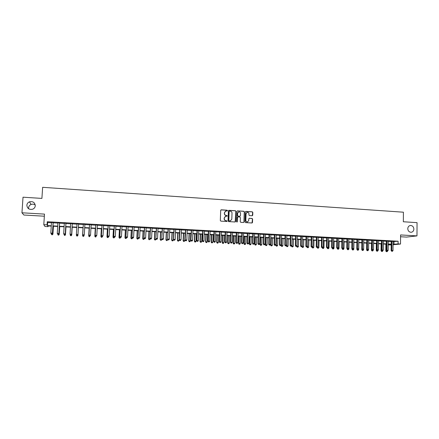 <?xml version="1.0" encoding="UTF-8"?>
<svg xmlns="http://www.w3.org/2000/svg" width="439" height="439" viewBox="0 0 439 439"><rect width="100%" height="100%" fill="white"/><g stroke="black" fill="none" stroke-linecap="round" stroke-linejoin="round"><path stroke-width="0.66" d="M227.501 210.616L227.133 210.193L221.272 209.815L220.696 210.347L220.318 220.532L220.85 221.13L226.727 221.481L227.128 221.108L225.997 220.647C224.927 220.471 224.362 219.835 224.296 218.732L224.324 217.881L225.772 216.202L227.001 216.224L227.314 215.856L226.184 215.39C225.119 215.214 224.554 214.578 224.488 213.475L224.516 212.624L225.937 210.956L227.193 210.978L227.501 210.616M227.199 210.978L226.99 210.254L220.949 209.897M226.798 221.481L226.612 220.74L225.997 220.647M227.001 216.224L226.804 215.494L226.184 215.39M407.771 228.692C408.001 230.98 409.148 232.176 411.2 232.28C412.841 231.99 413.73 230.919 413.878 229.07C413.637 226.765 412.484 225.575 410.416 225.487C408.791 225.789 407.913 226.859 407.771 228.692M26.856 205.249C27.251 208.503 29.15 209.837 32.557 209.249C34.182 208.591 35.093 207.433 35.279 205.77C34.851 202.445 32.898 201.133 29.429 201.836C27.893 202.516 27.031 203.652 26.856 205.249M35.257 205.035C33.984 204.113 32.596 203.921 31.092 204.453C29.611 205.112 28.782 206.209 28.612 207.751L28.694 208.805M252.173 215.758L252.727 215.231L252.82 212.416L252.299 211.823L245.922 211.411L245.363 211.933L245.033 222.019L245.555 222.611L252.041 222.99L252.496 222.463L252.606 219.056L252.085 218.463L249.248 218.298L248.798 218.82L248.743 220.515L247.53 221.914C246.509 221.92 245.95 221.393 245.845 220.34L246.065 213.7L247.245 212.317C248.282 212.295 248.853 212.816 248.962 213.886L248.924 214.989L249.445 215.582L252.173 215.758M393.103 241.609L398.113 241.225L398.091 243.908L400.511 244.04L393.07 244.753M48.131 225.953L48.087 226.639L44.943 226.469L43.796 224.669L44.487 214.106L21.95 212.789L23.02 197.193L41.908 198.412L42.638 187.31L403.414 212.196L403.337 221.755L417.05 222.644L416.973 235.891L400.582 234.936L400.511 244.04M43.796 224.669L47.061 224.845L47.483 225.586L51.281 225.794M398.113 241.225L47.258 221.739L47.061 224.845M235.952 211.329L235.425 210.731L228.96 210.314L228.39 210.841L228.028 220.993L228.56 221.591L235.035 221.98L235.6 221.448L235.952 211.329L235.277 210.791L228.648 210.391M243.925 222.008L244.26 211.933L243.738 211.335L237.472 210.863L243.892 211.28L244.413 211.872L244.079 221.958L243.623 222.485L244.079 221.958M237.746 216.981L237.318 217.503L238.031 216.921L239.859 217.031L240.385 217.629L240.243 221.728L240.77 222.326L243.623 222.485M237.466 217.448L237.318 221.722L237 222.09L236.555 221.679L236.906 211.389L237.472 210.863M400.571 236.747L406.547 237.093L416.973 235.891M21.95 212.789L23.887 215.028L44.35 216.207M53.168 222.568L51.495 222.474M59.572 222.919L57.926 222.831M65.949 223.275L64.319 223.182M72.287 223.627L70.684 223.533M78.597 223.972L77.017 223.885M84.892 224.324L83.311 224.236M91.153 224.669L89.561 224.581M97.381 225.015L95.784 224.927M103.582 225.355L101.98 225.267M109.75 225.695L108.142 225.608M115.891 226.036L114.272 225.948M121.998 226.376L120.374 226.288M128.073 226.711L126.443 226.623M134.12 227.045L132.485 226.958M140.14 227.38L138.494 227.287M146.127 227.709L144.475 227.621M152.086 228.039L150.429 227.951M158.018 228.368L156.35 228.275M163.917 228.697L162.249 228.604M169.794 229.021L168.115 228.928M175.638 229.345L173.954 229.251M181.45 229.668L179.76 229.57M187.239 229.987L185.543 229.893M193.001 230.305L191.3 230.212M198.735 230.623L197.023 230.53M204.437 230.936L202.725 230.843M210.116 231.254L208.399 231.155M215.768 231.567L214.04 231.468M221.393 231.874L219.659 231.781M226.99 232.187L225.251 232.088M232.56 232.494L230.821 232.396M238.103 232.802L236.358 232.703M243.623 233.109L241.873 233.01M249.116 233.411L247.36 233.312M254.587 233.713L252.82 233.614M260.025 234.014L258.258 233.916M265.441 234.316L263.669 234.217M270.836 234.613L269.052 234.514M276.202 234.909L274.413 234.81M281.542 235.205L279.753 235.106M286.859 235.502L285.065 235.397M292.149 235.792L290.355 235.694M297.417 236.083L295.617 235.984M302.663 236.374L300.852 236.275M307.882 236.665L306.071 236.561M313.078 236.95L311.262 236.851M318.253 237.236L316.431 237.137M323.4 237.521L321.573 237.422M328.526 237.806L326.693 237.702M333.629 238.086L331.791 237.987M338.705 238.366L336.867 238.267M343.764 238.646L341.921 238.547M348.796 238.926L346.947 238.827M353.807 239.206L351.957 239.101M358.795 239.48L356.94 239.376M363.761 239.754L361.906 239.65M368.711 240.029L366.845 239.924M373.633 240.303L371.762 240.199M378.533 240.572L376.662 240.468M383.412 240.841L381.535 240.737M388.268 241.11L386.391 241.006M47.258 221.739L47.681 222.529L51.478 222.738M53.152 222.831L57.91 223.094M59.556 223.182L64.303 223.446M65.932 223.533L70.668 223.797M72.27 223.885L77.006 224.148M78.581 224.236L83.295 224.494M84.875 224.581L89.551 224.839M91.136 224.927L95.773 225.185M97.37 225.273L101.963 225.525M103.566 225.613L108.126 225.865M109.739 225.953L114.255 226.206M115.874 226.294L120.357 226.54M121.982 226.634L126.427 226.875M128.062 226.968L132.468 227.21M134.109 227.303L138.483 227.545M140.129 227.632L144.464 227.874M146.116 227.967L150.418 228.203M152.075 228.296L156.339 228.527M158.007 228.62L162.238 228.856M163.906 228.949L168.104 229.18M169.778 229.273L173.943 229.504M175.627 229.597L179.749 229.822M181.439 229.915L185.532 230.14M187.228 230.234L191.289 230.459M192.99 230.552L197.012 230.777M198.724 230.87L202.714 231.09M204.426 231.188L208.388 231.402M210.105 231.501L214.034 231.715M215.758 231.814L219.654 232.028M221.382 232.121L225.245 232.335M226.979 232.434L230.81 232.643M232.549 232.741L236.347 232.95M238.097 233.043L241.862 233.252M243.618 233.35L247.349 233.559M249.111 233.652L252.815 233.861M254.576 233.954L258.247 234.157M260.02 234.256L263.663 234.459M265.436 234.558L269.047 234.755M270.825 234.854L274.408 235.052M276.191 235.15L279.747 235.348M281.536 235.447L285.059 235.639M286.854 235.738L290.344 235.93M292.144 236.028L295.612 236.22M297.412 236.325L300.847 236.511M302.658 236.61L306.065 236.802M307.876 236.901L311.256 237.087M313.073 237.186L316.426 237.373M318.248 237.472L321.567 237.658M323.395 237.757L326.687 237.938M328.52 238.042L331.791 238.223M333.624 238.322L336.861 238.503M338.705 238.602L341.915 238.778M343.759 238.882L346.947 239.057M348.791 239.162L351.952 239.337M353.807 239.436L356.94 239.612M358.795 239.71L361.901 239.886M363.761 239.985L366.839 240.155M368.705 240.259L371.762 240.429M373.627 240.534L376.657 240.698M378.528 240.802L381.535 240.967M383.406 241.071L386.386 241.236M388.268 241.34L391.22 241.505M393.103 241.379L391.22 241.274M391.187 244.935L388.23 244.88M393.075 244.26L398.091 243.908M52.96 225.882L57.718 226.14M59.369 226.228L64.116 226.486M65.746 226.573L70.487 226.831M72.089 226.919L76.825 227.172M78.4 227.259L83.119 227.512M84.7 227.6L89.375 227.852M90.966 227.934L95.603 228.187M97.2 228.275L101.799 228.521M103.401 228.609L107.961 228.856M109.574 228.944L114.096 229.185M115.715 229.273L120.198 229.515M121.828 229.602L126.273 229.844M127.908 229.932L132.32 230.173M133.961 230.261L138.334 230.497M139.981 230.585L144.321 230.821M145.973 230.909L150.275 231.139M151.932 231.232L156.202 231.463M157.87 231.551L162.101 231.781M163.774 231.869L167.972 232.099M169.652 232.187L173.811 232.412M175.496 232.505L179.622 232.725M181.318 232.818L185.412 233.038M187.107 233.131L191.168 233.35M192.869 233.444L196.897 233.658M198.609 233.751L202.598 233.971M204.316 234.058L208.273 234.272M209.996 234.366L213.925 234.58M215.648 234.673L219.544 234.881M221.278 234.975L225.141 235.183M226.881 235.282L230.711 235.485M232.451 235.578L236.253 235.787M237.998 235.88L241.768 236.083M243.524 236.177L247.261 236.38M249.017 236.478L252.721 236.676M254.488 236.769L258.165 236.972M259.932 237.065L263.576 237.263M265.354 237.356L268.964 237.554M270.748 237.653L274.331 237.845M276.115 237.938L279.67 238.13M281.459 238.229L284.982 238.421M286.777 238.514L290.272 238.706M292.072 238.805L295.54 238.992M297.346 239.085L300.781 239.271M302.592 239.37L305.999 239.557M307.816 239.65L311.196 239.837M313.012 239.935L316.365 240.117M318.187 240.215L321.513 240.391M323.34 240.49L326.638 240.671M328.465 240.77L331.736 240.945M333.569 241.044L336.812 241.22M338.656 241.318L341.866 241.494M343.71 241.593L346.903 241.763M348.747 241.867L351.908 242.037M353.763 242.136L356.896 242.306M358.751 242.405L361.862 242.575M363.722 242.674L366.806 242.838M368.667 242.943L371.729 243.107M373.594 243.206L376.624 243.371M378.495 243.469L381.502 243.634M383.379 243.733L386.358 243.897M388.241 243.996L391.193 244.155M51.259 226.118L47.681 225.926L48.087 226.639M391.193 244.441L388.235 244.282M386.358 244.183L383.373 244.018M381.502 243.919L378.495 243.755M376.624 243.656L373.589 243.491M371.723 243.393L368.667 243.228M366.801 243.129L363.717 242.959M361.857 242.86L358.751 242.69M356.891 242.591L353.757 242.421M351.908 242.323L348.742 242.152M346.898 242.054L343.71 241.884M341.866 241.785L338.65 241.609M336.806 241.51L333.563 241.335M331.73 241.236L328.46 241.06M326.627 240.962L323.334 240.786M321.507 240.687L318.182 240.506M316.36 240.407L313.007 240.226M311.185 240.128L307.805 239.946M305.994 239.848L302.586 239.667M300.775 239.568L297.335 239.381L297.17 246.389L298.46 246.455L298.63 239.453M295.535 239.288L292.067 239.096M290.267 239.003L286.771 238.811M284.977 238.717L281.448 238.525M279.659 238.432L276.109 238.24M274.32 238.141L270.737 237.949M268.959 237.85L265.343 237.658M263.57 237.565L259.921 237.367M258.154 237.269L254.477 237.071M252.716 236.978L249.006 236.78M247.25 236.681L243.513 236.484M241.757 236.385L237.987 236.182M236.242 236.089L232.44 235.886M230.7 235.792L226.87 235.584M225.13 235.491L221.267 235.282M219.533 235.189L215.637 234.98M213.914 234.887L209.985 234.673M208.262 234.58L204.305 234.366M202.588 234.278L198.593 234.058M196.886 233.971L192.858 233.751M191.157 233.658L187.096 233.438M185.395 233.35L181.302 233.131M179.611 233.038L175.485 232.813M173.8 232.725L169.635 232.5M166.496 232.33L166.161 239.727L167.605 239.804L167.939 232.407L163.758 232.182M162.084 232.094L157.853 231.863M156.185 231.776L151.921 231.545M150.259 231.457L145.957 231.221M144.305 231.133L139.964 230.903M138.318 230.81L133.944 230.574M132.304 230.486L127.892 230.25M126.256 230.162L121.812 229.921M120.182 229.833L115.698 229.592M114.08 229.504L109.558 229.262M107.945 229.174L103.384 228.928M101.777 228.84L97.178 228.593M95.581 228.51L90.944 228.258M89.358 228.17L84.678 227.918M83.097 227.836L78.383 227.583L77.928 235.342L77.418 236.067L76.798 235.995L77.418 236.067M76.803 227.495L72.067 227.243M70.465 227.155L65.724 226.897M64.094 226.809L59.347 226.557M57.696 226.464L52.938 226.211M388.23 244.863L391.193 244.578M47.681 222.529L47.483 225.586M394.008 241.659L393.986 244.309M225.498 211.099L224.516 212.624M226.047 215.445C224.982 215.269 224.417 214.633 224.351 213.53L224.378 212.685M225.355 216.323L224.324 217.881M225.855 220.696C224.79 220.521 224.225 219.884 224.159 218.781L224.186 217.936M235.161 221.975L235.803 211.384M229.537 211.137L229.136 211.51L228.818 220.422L229.191 220.839L230.349 220.872L231.808 219.187L232.022 213.102C231.957 212.004 231.391 211.368 230.332 211.192L229.537 211.137M229.301 211.203L229.136 211.51M230.579 220.817L229.048 220.888L228.681 220.471L228.993 211.571M237.318 217.503L237.318 221.722M236.983 222.09L237.17 221.772M240.528 213.376C240.418 212.3 239.842 211.774 238.794 211.801L237.609 213.189L237.532 215.538L238.059 216.131L240.001 216.24L240.446 215.719L240.528 213.376M238.448 211.905L237.609 213.189M240.018 216.24L237.911 216.186L237.384 215.593L237.461 213.25M246.921 212.41L246.065 213.7M247.662 221.887L247.371 221.964C246.35 221.969 245.791 221.443 245.692 220.389L245.911 213.76M252.035 222.99L252.447 219.105L251.926 218.518L249.248 218.298M252.288 215.752L252.655 212.471L252.134 211.878L245.631 211.477M51.994 233.927L52.943 234.069L53.437 226.239M52.378 234.766L51.747 234.733L52.4 234.805L52.883 233.971L53.377 226.233M51.747 234.733L51.347 233.976M52.943 234.069L52.4 234.805M53.114 222.436L52.428 233.158L50.814 233.076L51.5 222.348M53.174 222.441L52.488 233.263L51.912 233.965L51.27 233.932L51.912 233.965M51.934 234.003L52.488 233.263M50.814 233.076L51.27 233.932M58.42 234.25L59.232 234.393L59.726 226.573M58.683 235.084L58.058 235.052L58.7 235.123L59.194 234.294L59.677 226.573M59.232 234.393L58.7 235.123M64.813 234.58L65.499 234.711L65.976 226.914M63.924 234.256L64.072 234.541M64.961 235.397L64.335 235.37L64.972 235.436L65.471 234.613L65.943 226.908M65.499 234.711L64.972 235.436M71.727 235.024L72.199 227.248L71.727 235.024L71.211 235.754L70.58 235.683L71.211 235.754M70.185 234.393L70.438 234.865M71.173 234.903L71.716 234.931L71.206 235.716M70.586 235.721L70.158 234.849L70.58 235.683M76.419 234.536L76.381 235.167L76.77 235.183M77.505 235.222L77.933 235.244L78.389 227.583M76.798 236.034L76.381 235.26L76.798 235.995M77.418 236.028L77.928 235.342M57.723 234.3L58.365 234.333L57.723 234.3L57.257 233.405L57.932 222.705M57.701 234.261L57.257 233.405L58.908 233.586L59.583 222.792M59.534 222.792L58.864 233.488L58.343 234.294M58.365 234.333L58.908 233.586M64.116 234.624L64.758 234.656L64.116 234.624L63.666 233.729L64.33 223.056M64.105 234.585L63.666 233.729L65.29 233.916L65.954 223.149M65.921 223.144L65.268 233.811L64.747 234.618M64.758 234.656L65.29 233.916M70.481 234.947L71.118 234.98L70.481 234.947L70.048 234.058L70.695 223.413M70.476 234.909L70.048 234.058L71.645 234.239L72.298 223.5M72.281 223.5L71.634 234.141L71.113 234.942M71.118 234.98L71.645 234.239M76.814 235.271L77.451 235.304L76.814 235.271L76.391 234.481L77.028 223.758M76.82 235.233L76.391 234.382L77.966 234.563L78.603 223.846L77.972 234.464L77.451 235.266M77.451 235.304L77.966 234.563M82.987 236.308L83.602 236.341L82.987 236.308L82.576 235.48L83.026 227.83L82.559 235.573L83.07 235.507M83.8 235.545L84.145 235.041M83.602 236.341L84.118 235.556L83.597 236.38M82.976 236.347L82.559 235.573M83.125 235.551L82.702 234.706L83.328 224.109L82.686 234.805L84.277 234.788L83.745 235.622L83.125 235.551L83.745 235.622M84.897 224.197L84.277 234.788L83.756 235.584M82.686 234.805L83.119 235.589M89.15 228.159L88.705 235.886L89.342 235.825M89.177 228.165L88.733 235.792L89.128 236.659L89.754 236.654L89.139 236.621M90.066 235.864L90.291 235.534M89.128 236.659L88.705 235.886M89.402 235.869L88.985 235.024L89.594 224.455L88.952 235.123L90.549 235.106L90.011 235.941L89.402 235.869L90.011 235.941M91.158 224.543L90.549 235.106L90.028 235.902M88.952 235.123L89.386 235.908M95.258 228.489L94.819 236.198L95.576 236.144M95.301 228.494L94.868 236.105L95.247 236.967L95.878 236.961L95.268 236.928M95.247 236.967L94.819 236.198M95.795 224.801L95.186 235.441L95.834 224.801M95.642 236.187L95.236 235.348L96.794 235.425L96.245 236.259L95.642 236.187L96.245 236.259M97.392 224.889L96.794 235.425L96.267 236.22M95.186 235.441L95.625 236.226M101.338 228.818L100.91 236.506L101.788 236.456M101.393 228.823L100.97 236.418L101.338 237.274L101.969 237.269L101.365 237.236M102.435 236.572L101.969 237.269M101.338 237.274L100.91 236.506M101.985 225.141L101.393 235.759L102.04 225.147M101.859 236.506L102.479 236.533L101.859 236.506L101.453 235.666L103.006 235.743L103.588 225.234M101.393 235.759L101.832 236.539M102.479 236.533L103.006 235.743M107.385 229.147L106.962 236.813L107.961 236.769M107.456 229.147L107.039 236.725L107.396 237.581L108.032 237.576L107.429 237.543M108.499 236.879L108.032 237.576M107.396 237.581L106.962 236.813M108.148 225.487L107.566 236.078L108.219 225.487M108.038 236.819L108.658 236.846L108.038 236.819L107.643 235.979L109.185 236.061L109.755 225.575M107.566 236.078L108.01 236.857M108.658 236.846L109.185 236.061M113.405 229.471L112.993 237.12L114.107 237.082M113.487 229.471L113.081 237.033L113.427 237.883L114.069 237.878L113.465 237.85M114.535 237.186L114.069 237.878M113.427 237.883L112.993 237.12M114.277 225.827L113.706 236.391L114.365 225.827M114.189 237.131L114.804 237.159L114.189 237.131L113.8 236.297L115.336 236.374L115.896 225.915M113.706 236.391L114.151 237.164M114.804 237.159L115.336 236.374M119.397 229.789L118.991 237.428L120.22 237.395M119.49 229.795L119.095 237.334L119.43 238.185L120.072 238.185L119.474 238.152M120.538 237.494L120.072 238.185M119.43 238.185L118.991 237.428M120.379 226.162L119.82 236.703L120.478 226.167M120.313 237.439L120.923 237.472L120.313 237.439L119.929 236.61L121.455 236.687L122.004 226.25M119.82 236.703L120.27 237.477M120.923 237.472L121.455 236.687M125.356 230.113L124.961 237.729L126.306 237.702M125.466 230.118L125.077 237.642L125.4 238.487L126.048 238.487L125.45 238.454M126.514 237.795L126.048 238.487M125.4 238.487L124.961 237.729M126.448 226.497L125.905 237.011L126.564 226.508M126.405 237.751L127.008 237.779L126.405 237.751L126.02 236.923L127.54 237L128.078 226.59M125.905 237.011L126.355 237.784M127.008 237.779L127.54 237M132.49 226.831L131.952 237.323L132.616 226.842M132.463 238.059L133.066 238.092L132.463 238.059L132.09 237.23L133.599 237.307L134.125 226.925M131.952 237.323L132.408 238.092M133.066 238.092L133.599 237.307M138.499 227.166L137.978 237.631L138.642 227.172M138.494 238.366L139.097 238.393L138.494 238.366L138.126 237.537L139.629 237.614L140.145 227.259M137.978 237.631L138.433 238.399M139.097 238.393L139.629 237.614M131.288 230.431L130.899 238.031L132.358 238.009M131.415 230.442L131.031 237.943L131.343 238.789L131.991 238.783L131.398 238.756M132.463 238.097L131.991 238.783M131.343 238.789L130.899 238.031M137.193 230.749L136.814 238.333L138.384 238.317M137.33 230.76L136.957 238.245L137.259 239.09L137.906 239.085L137.319 239.052M138.406 238.355L137.906 239.085M137.259 239.09L136.814 238.333M143.07 231.068L142.697 238.629L144.327 238.536M143.224 231.073L142.856 238.547L143.147 239.387L143.8 239.381L143.207 239.354M144.321 238.618L143.8 239.381M143.147 239.387L142.697 238.629M144.48 227.495L143.97 237.938L144.64 227.506M144.497 238.668L145.095 238.701L144.497 238.668L144.135 237.845L145.627 237.922L146.132 227.589M143.97 237.938L144.431 238.706M145.095 238.701L145.627 237.922M148.914 231.38L148.552 238.926L150.198 238.679M149.084 231.391L148.722 238.843L149.008 239.683L149.661 239.678L149.073 239.65M150.187 238.92L149.661 239.678M149.008 239.683L148.552 238.926M150.434 227.825L149.935 238.24L150.604 227.836M150.467 238.975L151.06 239.003L150.467 238.975L150.111 238.152L151.598 238.229L152.092 227.918M149.935 238.24L150.396 239.008M151.06 239.003L151.598 238.229M154.737 231.699L154.38 239.222L156.021 239.217L156.037 238.821M154.918 231.704L154.561 239.14L154.835 239.974L155.488 239.974L154.907 239.941M156.021 239.217L155.488 239.974M154.835 239.974L154.38 239.222M156.361 228.154L155.867 238.542L156.542 228.165M156.41 239.277L157.003 239.304L156.41 239.277L156.059 238.459L157.541 238.531L158.024 228.247M155.867 238.542L156.333 239.31M157.003 239.304L157.541 238.531M160.526 232.006L160.18 239.518L161.826 239.507L161.848 238.97M160.718 232.017L160.378 239.436L160.636 240.27L161.294 240.265L160.718 240.237M161.826 239.507L161.294 240.265M160.636 240.27L160.18 239.518M162.254 228.483L161.772 238.843L162.452 228.494M162.326 239.573L162.913 239.606L162.326 239.573L161.98 238.761L163.451 238.832L163.923 228.576M161.772 238.843L162.243 239.612M162.913 239.606L163.451 238.832M166.293 232.319L165.953 239.809L166.414 240.561L167.072 240.556L166.496 240.528M167.605 239.804L167.072 240.556M166.414 240.561L165.953 239.809M168.121 228.807L167.649 239.145L168.329 228.818M168.208 239.875L168.796 239.903L168.208 239.875L167.868 239.063L169.339 239.134L169.794 228.9M167.649 239.145L168.121 239.908M168.796 239.903L169.339 239.134M172.028 232.626L171.698 240.106L173.356 240.095L173.679 232.719M172.247 232.643L171.918 240.023L172.159 240.852L172.823 240.846L172.247 240.819M173.356 240.095L172.823 240.846M172.159 240.852L171.698 240.106M173.959 229.131L173.498 239.447L174.184 229.142M174.063 240.171L174.651 240.204L174.063 240.171L173.729 239.359L175.188 239.436L175.638 229.224M173.498 239.447L173.97 240.204M174.651 240.204L175.188 239.436M177.74 232.939L177.411 240.396L179.074 240.385L179.397 233.027M177.971 232.95L177.647 240.314L177.877 241.137L178.547 241.137L177.971 241.11M179.074 240.385L178.547 241.137M177.877 241.137L177.411 240.396M179.765 229.454L179.321 239.743L180.006 229.465M179.891 240.468L180.473 240.501L179.891 240.468L179.562 239.661L181.016 239.732L181.455 229.548M179.321 239.743L179.798 240.501M180.473 240.501L181.016 239.732M183.42 233.241L183.101 240.682L184.775 240.676L185.082 233.334M183.667 233.257L183.348 240.605L183.573 241.428L184.237 241.423L183.672 241.395M184.775 240.676L184.237 241.423M183.573 241.428L183.101 240.682M185.549 229.773L185.11 240.04L185.801 229.784M185.692 240.764L186.273 240.791L185.692 240.764L185.368 239.957L186.816 240.029L187.244 229.866M185.11 240.04L185.593 240.797M186.273 240.791L186.816 240.029M189.077 233.548L188.77 240.973L190.444 240.962L190.745 233.636M189.335 233.559L189.028 240.89L189.236 241.713L189.906 241.708L189.341 241.68M190.444 240.962L189.906 241.708M189.236 241.713L188.77 240.973M194.707 233.85L194.406 241.258L196.085 241.252L196.381 233.943M194.976 233.866L194.675 241.181L194.878 241.999L195.547 241.993L194.987 241.966M196.085 241.252L195.547 241.993M194.878 241.999L194.406 241.258M200.31 234.152L200.014 241.543L201.699 241.538L201.989 234.245M200.59 234.168L200.299 241.466L200.491 242.279L201.166 242.279L200.607 242.251M201.699 241.538L201.166 242.279M200.491 242.279L200.014 241.543M191.305 230.091L190.877 240.331L191.569 230.107M191.464 241.055L192.041 241.088L191.464 241.055L191.146 240.254L192.584 240.325L193.006 230.184M190.877 240.331L191.36 241.088M192.041 241.088L192.584 240.325M197.029 230.409L196.612 240.627L196.897 240.545L197.309 230.426M197.21 241.351L197.786 241.379L197.21 241.351L196.897 240.545L198.329 240.621L198.735 230.502M196.612 240.627L197.095 241.379M197.786 241.379L198.329 240.621M202.73 230.722L202.324 240.918L202.62 240.841L203.021 230.738M202.928 241.637L203.498 241.669L202.928 241.637L202.62 240.841L204.042 240.912L204.442 230.821M202.324 240.918L202.807 241.669M203.498 241.669L204.042 240.912M205.886 234.453L205.6 241.823L207.29 241.823L207.576 234.547M206.182 234.47L205.896 241.752L206.078 242.564L206.753 242.564L206.193 242.531M207.29 241.823L206.753 242.564M206.078 242.564L205.6 241.823M208.399 231.04L208.004 241.209L208.311 241.132L208.706 231.057M208.618 241.927L209.183 241.955L208.618 241.927L208.311 241.132L209.732 241.203L210.122 231.133M208.004 241.209L208.492 241.96M209.183 241.955L209.732 241.203M211.439 234.755L211.159 242.108L212.855 242.103L213.129 234.843M211.741 234.772L211.466 242.032L211.636 242.844L212.317 242.844L211.763 242.816M212.855 242.103L212.317 242.844M211.636 242.844L211.159 242.108M214.045 231.353L213.661 241.499L213.98 241.417L214.364 231.369M214.281 242.218L214.847 242.246L214.281 242.218L213.98 241.417L215.395 241.494L215.774 231.446M213.661 241.499L214.15 242.246M214.847 242.246L215.395 241.494M216.965 235.052L216.69 242.388L218.392 242.383L218.66 235.139M217.283 235.068L217.009 242.317L217.173 243.124L217.854 243.124L217.3 243.096M218.392 242.383L217.854 243.124M217.173 243.124L216.69 242.388M219.665 231.66L219.291 241.785L219.621 241.708L219.994 231.682M219.917 242.504L220.477 242.531L219.917 242.504L219.621 241.708L221.026 241.779L221.399 231.759M219.291 241.785L219.78 242.531M220.477 242.531L221.026 241.779M222.463 235.348L222.194 242.668L223.901 242.663L224.164 235.441M222.792 235.364L222.529 242.597L222.683 243.404L223.363 243.398L222.814 243.371M223.901 242.663L223.363 243.398M222.683 243.404L222.194 242.668M225.256 231.973L224.889 242.07L225.234 241.993L225.597 231.99M225.525 242.789L226.085 242.816L225.525 242.789L225.234 241.993L226.634 242.065L226.996 232.066M224.889 242.07L225.388 242.816M226.085 242.816L226.634 242.065M227.94 235.644L227.676 242.948L229.388 242.943L229.646 235.732M228.28 235.661L228.022 242.877L228.165 243.678L228.851 243.678L228.302 243.65M229.388 242.943L228.851 243.678M228.165 243.678L227.676 242.948M233.389 235.935L233.131 243.222L234.849 243.222L235.101 236.028M233.74 235.957L233.488 243.151L233.619 243.952L234.311 243.952L233.762 243.925M234.849 243.222L234.311 243.952M233.619 243.952L233.131 243.222M238.811 236.226L238.564 243.502L240.287 243.497L240.528 236.319M239.173 236.248L238.931 243.431L239.052 244.227L239.743 244.227L239.2 244.199M240.287 243.497L239.743 244.227M239.052 244.227L238.564 243.502M230.821 232.28L230.464 242.355L230.821 242.279L231.172 232.302M231.106 243.069L231.666 243.102L231.106 243.069L230.821 242.279L232.215 242.35L232.566 232.379M230.464 242.355L230.963 243.102M231.666 243.102L232.215 242.35M236.363 232.588L236.017 242.641L236.385 242.564L236.725 232.61M236.665 243.354L237.219 243.382L236.665 243.354L236.385 242.564L237.768 242.635L238.108 232.686M236.017 242.641L236.517 243.382M237.219 243.382L237.768 242.635M241.873 232.895L241.538 242.921L241.916 242.849L242.251 232.911M242.191 243.634L242.745 243.661L242.191 243.634L241.916 242.849L243.299 242.921L243.629 232.988M241.538 242.921L242.043 243.661M242.745 243.661L243.299 242.921M244.21 236.517L243.969 243.777L245.697 243.771L245.933 236.61M244.583 236.539L244.347 243.705L244.463 244.501L245.154 244.501L244.611 244.474M245.697 243.771L245.154 244.501M244.463 244.501L243.969 243.777M247.36 233.197L247.036 243.201L247.426 243.129L247.75 233.219M247.695 243.914L248.249 243.941L247.695 243.914L247.426 243.129L248.798 243.201L249.122 233.296M247.036 243.201L247.541 243.941M248.249 243.941L248.798 243.201M249.582 236.808L249.347 244.046L251.081 244.046L251.311 236.901M249.967 236.83L249.736 243.98L249.846 244.775L250.537 244.775L250 244.748M251.081 244.046L250.537 244.775M249.846 244.775L249.347 244.046M252.826 233.499L252.507 243.48L252.908 243.409L253.226 233.521M253.177 244.194L253.72 244.221L253.177 244.194L252.908 243.409L254.274 243.48L254.587 233.597M252.507 243.48L253.012 244.221M253.72 244.221L254.274 243.48M254.933 237.098L254.702 244.32L256.442 244.32L256.667 237.192M255.328 237.12L255.103 244.249L255.202 245.044L255.899 245.044L255.361 245.017M256.442 244.32L255.899 245.044M255.202 245.044L254.702 244.32M258.258 233.8L257.951 243.76L258.368 243.689L258.67 233.822M258.626 244.468L259.175 244.496L258.626 244.468L258.368 243.689L259.729 243.76L260.031 233.899M257.951 243.76L258.461 244.496M259.175 244.496L259.729 243.76M260.256 237.384L260.036 244.589L261.781 244.589L261.995 237.477M260.662 237.406L260.448 244.523L260.536 245.313L261.232 245.313L260.7 245.286M261.781 244.589L261.232 245.313M260.536 245.313L260.036 244.589M263.674 234.102L263.373 244.04L263.801 243.969L264.097 234.124M264.053 244.748L264.596 244.775L264.053 244.748L263.801 243.969L265.151 244.035L265.447 234.196M263.373 244.04L263.883 244.775M264.596 244.775L265.151 244.035M265.557 237.669L265.343 244.858L267.093 244.858L267.302 237.762M265.974 237.691L265.765 244.792L265.847 245.582L266.544 245.582L266.012 245.555M267.093 244.858L266.544 245.582M265.847 245.582L265.343 244.858M269.058 234.399L268.767 244.314L269.206 244.243L269.491 234.421M269.458 245.022L269.996 245.05L269.458 245.022L269.206 244.243L270.556 244.314L270.836 234.497M268.767 244.314L269.283 245.05M269.996 245.05L270.556 244.314M270.836 237.954L270.627 245.127L272.378 245.127L272.581 238.048M271.264 237.976L271.061 245.061L271.132 245.845L271.829 245.851L271.302 245.824M272.378 245.127L271.829 245.851M271.132 245.845L270.627 245.127M274.419 234.695L274.139 244.589L274.589 244.518L274.863 234.722M274.836 245.291L275.368 245.319L274.836 245.291L274.589 244.518L275.928 244.589L276.202 234.794M274.139 244.589L274.655 245.319M275.368 245.319L275.928 244.589M275.906 244.616L275.884 245.396L277.64 245.396L277.838 238.333M276.526 238.262L276.329 245.33L276.389 246.114L277.097 246.114L276.57 246.087M277.64 245.396L277.097 246.114M276.389 246.114L275.884 245.396M279.758 234.991L279.484 244.863L279.945 244.792L280.214 235.019M280.186 245.566L280.719 245.593L280.186 245.566L279.945 244.792L281.278 244.863L281.547 235.09M279.484 244.863L280 245.593M280.719 245.593L281.278 244.863M281.136 245.05L281.119 245.659L282.881 245.664L283.073 238.613M281.767 238.542L281.629 246.378L282.332 246.378L281.811 246.35M282.881 245.664L282.332 246.378M281.629 246.378L281.119 245.659M285.07 235.288L284.807 245.132L285.273 245.066L285.537 235.309M285.515 245.835L286.047 245.862L285.515 245.835L285.273 245.066L286.607 245.132L286.859 235.386M284.807 245.132L285.323 245.862M286.047 245.862L286.607 245.132M286.343 245.472L286.332 245.928L288.099 245.928L288.28 238.893M286.98 238.827L286.843 246.641L287.55 246.641L287.029 246.614M288.099 245.928L287.55 246.641M286.843 246.641L286.332 245.928M290.355 235.578L290.102 245.406L290.58 245.335L290.832 235.606M290.816 246.103L291.342 246.131L290.816 246.103L290.58 245.335L291.908 245.406L292.154 235.677M290.102 245.406L290.623 246.131M291.342 246.131L291.908 245.406M291.529 245.895L291.518 246.191L293.29 246.191L293.466 239.173M292.171 239.107L292.034 246.905L292.742 246.905L292.22 246.877M293.29 246.191L292.742 246.905M292.034 246.905L291.518 246.191M295.617 235.869L295.376 245.675L295.864 245.61L296.106 235.897M296.095 246.372L296.621 246.4L296.095 246.372L295.864 245.61L297.181 245.675L297.422 235.968M295.376 245.675L295.897 246.4M296.621 246.4L297.181 245.675M296.687 246.312L297.17 246.389L297.198 247.162L297.905 247.168L297.39 247.141M298.46 246.455L297.905 247.168M297.198 247.162L296.682 246.455M300.858 236.16L300.622 245.944L301.121 245.878L301.357 236.187M301.346 246.641L301.873 246.669L301.346 246.641L301.121 245.878L302.433 245.944L302.663 236.259M300.622 245.944L301.149 246.669M301.873 246.669L302.433 245.944M301.823 246.674L303.607 246.718L303.772 239.727M302.334 246.07L302.339 247.426L303.053 247.426L302.542 247.398M303.607 246.718L303.053 247.426M302.339 247.426L301.823 246.713M306.071 236.451L305.846 246.208L306.356 246.142L306.581 236.478M306.576 246.905L307.102 246.932L306.576 246.905L306.356 246.142L307.662 246.213L307.887 236.55M305.846 246.208L306.373 246.932M307.102 246.932L307.662 246.213M307.459 247.684L308.173 247.684L307.459 247.684L306.943 246.976L308.727 246.976L308.886 240.007M307.459 246.471L307.662 247.656M308.727 246.976L308.173 247.684M311.262 236.736L311.042 246.477L311.569 246.411L311.783 236.764M311.783 247.173L312.305 247.195L311.783 247.173L311.569 246.411L312.864 246.477L313.078 236.835M311.042 246.477L311.575 247.195M312.305 247.195L312.864 246.477M312.041 247.217L313.825 247.234L313.978 240.281M312.563 246.872L312.557 247.942L313.276 247.942L312.766 247.914M313.825 247.234L313.276 247.942M312.557 247.942L312.041 247.234M316.431 237.022L316.223 246.74L316.755 246.674L316.963 237.049M316.969 247.437L317.485 247.459L316.969 247.437L316.755 246.674L318.05 246.74L318.253 237.126M316.223 246.74L316.755 247.459M317.485 247.459L318.05 246.74M317.633 248.194L318.352 248.2L317.633 248.194L317.188 247.481M317.638 247.261L318.906 247.492L319.049 240.556M317.496 247.448L317.841 248.172M318.906 247.492L318.352 248.2M321.578 237.307L321.375 247.003L321.919 246.937L322.116 237.34M322.127 247.695L322.638 247.722L322.127 247.695L321.919 246.937L323.203 247.003L323.4 237.406M321.375 247.003L321.908 247.722M322.638 247.722L323.203 247.003M322.687 248.452L323.406 248.452L322.687 248.452L322.242 247.739M322.698 247.651L323.96 247.75L324.097 240.824M322.665 247.689L322.901 248.43M323.96 247.75L323.406 248.452M326.698 237.592L326.506 247.267L327.055 247.201L327.247 237.62M327.264 247.958L327.774 247.986L327.264 247.958L327.055 247.201L328.339 247.267L328.526 237.691M326.506 247.267L327.039 247.98M327.774 247.986L328.339 247.267M327.801 247.947L328.987 248.008L329.124 241.093M327.933 248.683L328.432 248.71L327.933 248.683L327.746 247.986M328.987 248.008L328.432 248.71M327.714 248.704L327.187 248.002M331.796 237.872L331.61 247.525L332.175 247.464L332.356 237.905M332.372 248.216L332.883 248.244L332.372 248.216L332.175 247.464L333.448 247.53L333.629 237.976M331.61 247.525L332.147 248.244M332.883 248.244L333.448 247.53M332.724 248.957L333.442 248.962L332.724 248.957L332.274 248.249M332.91 248.205L333.997 248.26L334.128 241.368M333.997 248.26L333.442 248.962M332.943 248.935L332.762 248.254M336.872 238.152L336.691 247.783L337.267 247.728L337.443 238.185M337.459 248.474L337.97 248.501L337.459 248.474L337.267 247.728L338.535 247.788L338.71 238.256M336.691 247.783L337.234 248.501M337.97 248.501L338.535 247.788M337.997 248.463L338.985 248.512L339.111 241.637M337.931 249.187L338.431 249.215L337.931 249.187L337.761 248.523M338.985 248.512L338.431 249.215M337.706 249.209L337.179 248.507M341.921 238.432L341.756 248.046L342.338 247.986L342.502 238.465M342.53 248.732L343.035 248.759L342.53 248.732L342.338 247.986L343.6 248.051L343.764 238.536M341.756 248.046L342.14 248.556M343.035 248.759L343.6 248.051M343.062 248.721L343.951 248.765L344.072 241.9M342.897 249.44L343.397 249.462L342.897 249.44L342.733 248.781M343.951 248.765L343.397 249.462M342.672 249.462L342.14 248.759M346.953 238.712L346.794 248.304L347.386 248.244L347.54 238.745M347.573 248.99L348.072 249.017L347.573 248.99L347.386 248.244L348.643 248.309L348.796 238.816M346.794 248.304L347.331 249.012M348.072 249.017L348.643 248.309M347.084 248.683L347.315 248.99M348.105 248.979L348.895 249.017L349.005 242.169M347.842 249.687L348.336 249.714L347.842 249.687L347.677 249.028M348.895 249.017L348.336 249.714M347.611 249.709L347.079 249.012M352.001 248.814L351.996 249.264L352.325 249.231M353.121 249.231L353.818 249.27L353.922 242.432M352.769 249.939L353.258 249.961L352.769 249.939L352.605 249.281M353.818 249.27L353.258 249.961M352.528 249.956L351.996 249.264M356.902 248.946L356.891 249.511L357.308 249.473M358.12 249.489L358.718 249.517L358.817 242.696M357.67 250.186L358.158 250.208L357.67 250.186L357.511 249.528M358.718 249.517L358.158 250.208M357.428 250.208L356.891 249.511M361.906 239.54L361.769 249.758L362.268 249.714M363.091 249.742L363.596 249.764L363.602 249.111M362.548 250.433L363.037 250.455L362.548 250.433L362.394 249.78M363.596 249.764L363.037 250.455M362.307 250.449L361.769 249.758M366.713 243.124L366.62 250.005L367.213 249.956M368.041 249.994L368.453 250.011L368.458 249.484M367.41 250.674L367.893 250.702L367.41 250.674L367.251 250.005M368.453 250.011L367.893 250.702M367.158 250.696L366.62 250.005M371.542 243.382L371.454 250.252L372.135 250.203M372.08 250.131L371.992 250.943L372.727 250.943L372.245 250.921M372.974 250.241L373.293 249.851M373.287 250.257L372.727 250.943M371.992 250.943L371.454 250.252M351.957 238.992L351.804 248.556L352.407 248.501L352.561 239.025M352.594 249.242L353.093 249.27L352.594 249.242L352.407 248.501L353.664 248.562L353.812 239.09M351.804 248.556L352.352 249.27M353.093 249.27L353.664 248.562M356.945 239.266L356.797 248.814L357.412 248.754L357.555 239.299M357.593 249.5L358.087 249.522L357.593 249.5L357.412 248.754L358.658 248.82L358.8 239.37M356.797 248.814L357.346 249.522M358.087 249.522L358.658 248.82M362.318 249.775L363.064 249.775L362.318 249.775L361.769 249.067L362.389 249.012L362.526 239.573M362.565 249.753L362.389 249.012L363.635 249.072L363.766 239.645M363.064 249.775L363.635 249.072M366.845 239.815L366.719 249.319L367.35 249.264L367.476 239.848M367.52 250.005L368.014 250.027L367.52 250.005L367.35 249.264L368.584 249.325L368.711 239.919M366.719 249.319L367.267 250.027M368.014 250.027L368.584 249.325M371.767 240.089L371.646 249.571L372.283 249.517L372.404 240.122M372.453 250.252L372.941 250.279L372.453 250.252L372.283 249.517L373.512 249.577L373.633 240.193M371.646 249.571L372.195 250.274M372.941 250.279L373.512 249.577M376.662 240.358L376.547 249.824L377.2 249.769L377.31 240.396M377.359 250.504L377.853 250.526L377.359 250.504L377.2 249.769L378.423 249.829L378.533 240.462M376.547 249.824L377.101 250.526M377.853 250.526L378.423 249.829M376.349 243.64L376.261 250.493L377.041 250.449M376.903 250.274L376.805 251.185L377.54 251.19L377.063 251.163M377.88 250.493L378.105 250.219M378.1 250.504L377.54 251.19M376.805 251.185L376.261 250.493M381.535 240.627L381.431 250.071L382.089 250.016L382.193 240.665M382.248 250.751L382.737 250.779L382.248 250.751L382.089 250.016L383.307 250.082L383.412 240.731M381.431 250.071L381.985 250.773M382.737 250.779L383.307 250.082M381.134 243.897L381.052 250.74L381.925 250.696M381.705 250.417L381.601 251.426L382.336 251.432L381.859 251.404M382.896 250.746L382.336 251.432M381.601 251.426L381.052 250.74M386.391 240.896L386.293 250.318L386.962 250.268L387.055 240.934M387.116 250.998L387.604 251.026L387.116 250.998L386.962 250.268L388.175 250.329L388.268 241M386.293 250.318L386.847 251.02M387.604 251.026L388.175 250.329M385.897 244.155L385.826 250.982L386.792 250.943M386.479 250.559L386.369 251.668L387.11 251.673L386.633 251.646M387.67 250.987L387.11 251.673M386.369 251.668L385.826 250.982M391.226 241.165L391.133 250.565L391.807 250.515L391.895 241.203M391.961 251.245L392.444 251.273L391.961 251.245L391.807 250.515L393.015 250.576L393.103 241.269M391.133 250.565L391.692 251.267M392.444 251.273L393.015 250.576M31.092 204.453L29.429 201.836"/></g></svg>
